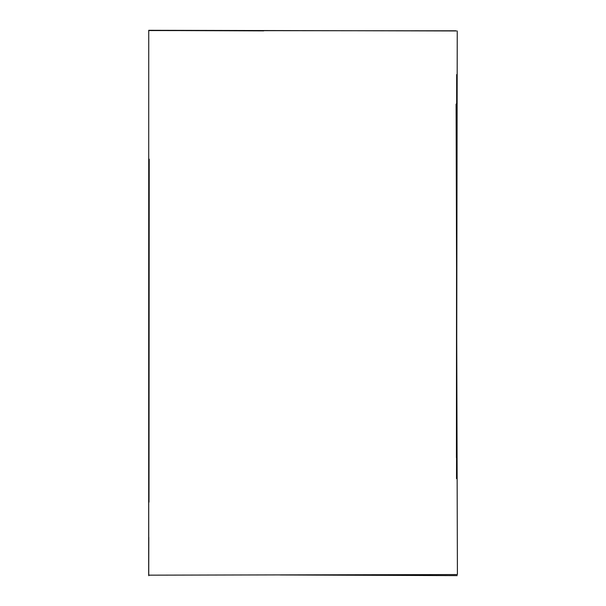 <?xml version="1.0" encoding="UTF-8"?>
<svg xmlns="http://www.w3.org/2000/svg" width="606" height="606" viewBox="0 0 606 606"><rect width="100%" height="100%" fill="white"/><g stroke="black" fill="none" stroke-linecap="round" stroke-linejoin="round"><path stroke-width="0.91" d="M148.803 537.333L148.735 574.761M456.326 30.951L148.735 30.3L148.675 575.162L457.06 574.556M457.409 574.526L456.091 104.073M414.792 30.777L455.53 30.792M148.712 496.867L148.75 575.7M149 502.147L149.22 159.158M456.424 457.682L456.674 74.568M457.25 30.951L456.515 478.634M263.693 30.876L149.068 30.489M148.697 30.565L456.015 30.823M457.204 575.624L280.01 574.958"/></g></svg>
